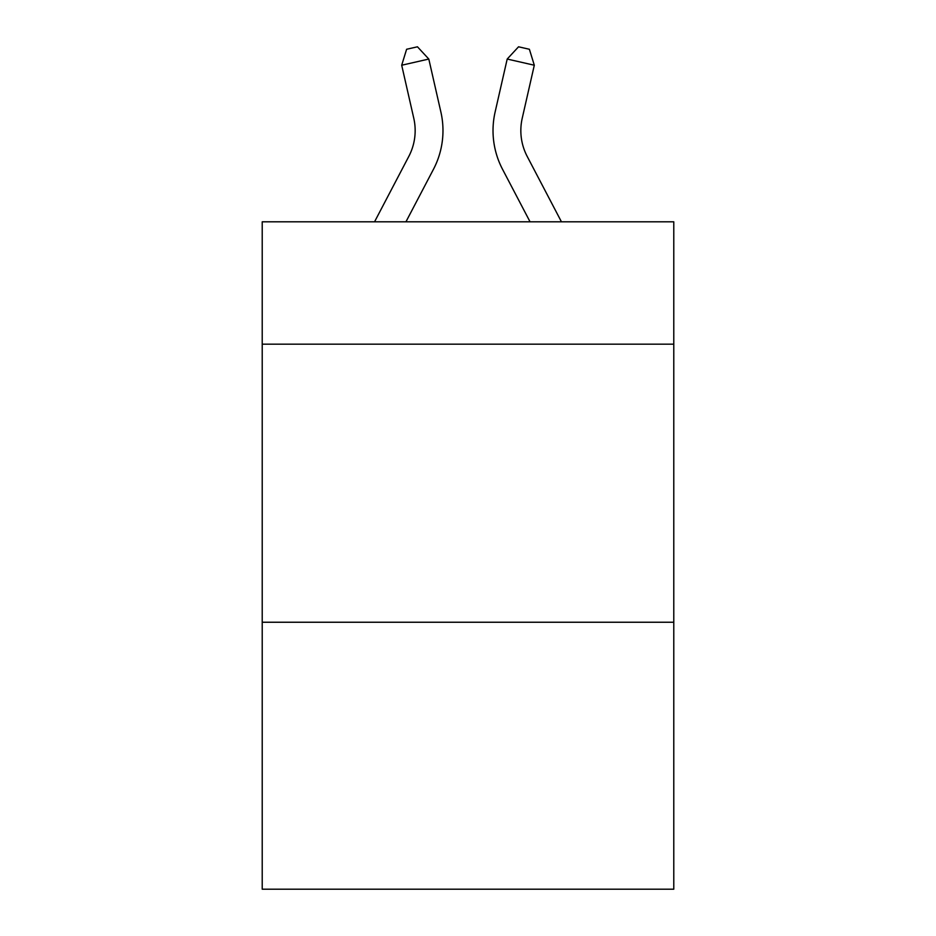 <?xml version="1.0" encoding="UTF-8"?>
<svg xmlns="http://www.w3.org/2000/svg" width="936" height="936" viewBox="0 0 936 936"><rect width="100%" height="100%" fill="white"/><g stroke="black" fill="none" stroke-linecap="round" stroke-linejoin="round"><path stroke-width="1.4" d="M673.78 344.167L673.78 221.809L262.22 221.809L262.22 344.167L673.78 344.167L673.78 889.2L262.22 889.2L262.22 344.167M673.78 622.241L262.22 622.241M374.552 221.809L408.81 156.406A55.622 55.622 0 0 0 413.77 118.24L401.696 65.227L428.805 59.05L440.891 112.063A83.421 83.421 0 0 1 433.45 169.311L405.943 221.809M561.448 221.809L527.19 156.406A55.622 55.622 0 0 1 522.23 118.24L534.304 65.227L507.195 59.05L495.109 112.063A83.421 83.421 0 0 0 502.55 169.311L530.057 221.809M507.195 59.05L495.109 112.063L507.195 59.05L495.109 112.063L507.195 59.05L495.109 112.063L507.195 59.05L495.109 112.063L507.195 59.05L495.109 112.063L507.195 59.05L495.109 112.063L507.195 59.05L495.109 112.063L507.195 59.05L495.109 112.063L507.195 59.05L495.109 112.063L507.195 59.05L495.109 112.063L507.195 59.05L495.109 112.063L507.195 59.05L495.109 112.063L507.195 59.05L495.109 112.063L507.195 59.05L495.109 112.063L507.195 59.05L495.109 112.063L507.195 59.05L495.109 112.063L507.195 59.05L495.109 112.063L507.195 59.05L495.109 112.063L507.195 59.05L495.109 112.063L507.195 59.05L495.109 112.063L507.195 59.05L495.109 112.063L507.195 59.05L495.109 112.063L507.195 59.05L495.109 112.063L507.195 59.05L495.109 112.063L507.195 59.05L495.109 112.063L507.195 59.05L495.109 112.063L507.195 59.05L495.109 112.063L507.195 59.05L495.109 112.063L507.195 59.05L495.109 112.063L507.195 59.05L495.109 112.063L507.195 59.05L495.109 112.063L507.195 59.05L495.109 112.063L507.195 59.05L495.109 112.063L507.195 59.05L495.109 112.063L507.195 59.05L495.109 112.063L507.195 59.05L518.544 46.8L529.39 49.269L534.304 65.227M527.19 156.406A55.622 55.622 0 0 1 522.23 118.24A55.622 55.622 0 0 0 527.19 156.406A55.622 55.622 0 0 1 522.23 118.24A55.622 55.622 0 0 0 527.19 156.406A55.622 55.622 0 0 1 522.23 118.24A55.622 55.622 0 0 0 527.19 156.406A55.622 55.622 0 0 1 522.23 118.24A55.622 55.622 0 0 0 527.19 156.406A55.622 55.622 0 0 1 522.23 118.24A55.622 55.622 0 0 0 527.19 156.406A55.622 55.622 0 0 1 522.23 118.24A55.622 55.622 0 0 0 527.19 156.406A55.622 55.622 0 0 1 522.23 118.24A55.622 55.622 0 0 0 527.19 156.406A55.622 55.622 0 0 1 522.23 118.24A55.622 55.622 0 0 0 527.19 156.406A55.622 55.622 0 0 1 522.23 118.24A55.622 55.622 0 0 0 527.19 156.406A55.622 55.622 0 0 1 522.23 118.24A55.622 55.622 0 0 0 527.19 156.406A55.622 55.622 0 0 1 522.23 118.24A55.622 55.622 0 0 0 527.19 156.406A55.622 55.622 0 0 1 522.23 118.24A55.622 55.622 0 0 0 527.19 156.406A55.622 55.622 0 0 1 522.23 118.24A55.622 55.622 0 0 0 527.19 156.406A55.622 55.622 0 0 1 522.23 118.24A55.622 55.622 0 0 0 527.19 156.406A55.622 55.622 0 0 1 522.23 118.24A55.622 55.622 0 0 0 527.19 156.406A55.622 55.622 0 0 1 522.23 118.24A55.622 55.622 0 0 0 527.19 156.406A55.622 55.622 0 0 1 522.23 118.24A55.622 55.622 0 0 0 527.19 156.406A55.622 55.622 0 0 1 522.23 118.24A55.622 55.622 0 0 0 527.19 156.406A55.622 55.622 0 0 1 522.23 118.24A55.622 55.622 0 0 0 527.19 156.406A55.622 55.622 0 0 1 522.23 118.24A55.622 55.622 0 0 0 527.19 156.406A55.622 55.622 0 0 1 522.23 118.24A55.622 55.622 0 0 0 527.19 156.406A55.622 55.622 0 0 1 522.23 118.24A55.622 55.622 0 0 0 527.19 156.406A55.622 55.622 0 0 1 522.23 118.24A55.622 55.622 0 0 0 527.19 156.406A55.622 55.622 0 0 1 522.23 118.24A55.622 55.622 0 0 0 527.19 156.406A55.622 55.622 0 0 1 522.23 118.24A55.622 55.622 0 0 0 527.19 156.406A55.622 55.622 0 0 1 522.23 118.24A55.622 55.622 0 0 0 527.19 156.406A55.622 55.622 0 0 1 522.23 118.24A55.622 55.622 0 0 0 527.19 156.406A55.622 55.622 0 0 1 522.23 118.24A55.622 55.622 0 0 0 527.19 156.406A55.622 55.622 0 0 1 522.23 118.24A55.622 55.622 0 0 0 527.19 156.406A55.622 55.622 0 0 1 522.23 118.24A55.622 55.622 0 0 0 527.19 156.406A55.622 55.622 0 0 1 522.23 118.24A55.622 55.622 0 0 0 527.19 156.406A55.622 55.622 0 0 1 522.23 118.24A55.622 55.622 0 0 0 527.19 156.406A55.622 55.622 0 0 1 522.23 118.24A55.622 55.622 0 0 0 527.19 156.406A55.622 55.622 0 0 1 522.23 118.24A55.622 55.622 0 0 0 527.19 156.406A55.622 55.622 0 0 1 522.23 118.24M408.81 156.406A55.622 55.622 0 0 0 413.77 118.24M401.696 65.227L406.61 49.269L417.456 46.8L428.805 59.05"/></g></svg>
